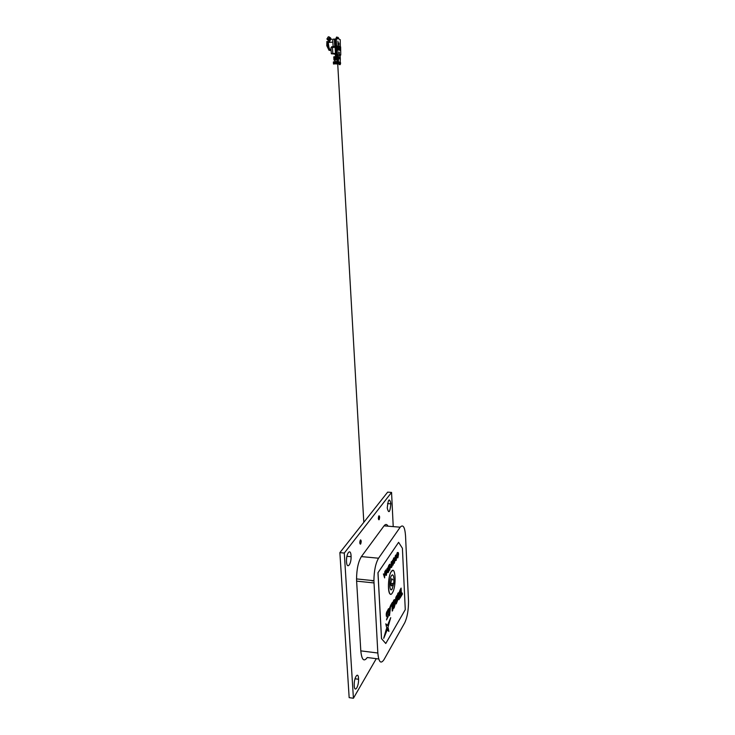 <?xml version="1.0" encoding="UTF-8"?>
<svg xmlns="http://www.w3.org/2000/svg" width="735" height="735" viewBox="0 0 735 735"><rect width="100%" height="100%" fill="white"/><g stroke="black" fill="none" stroke-linecap="round" stroke-linejoin="round"><path stroke-width="1.1" d="M372.25 581.1L372.268 580.531M346.516 561.797L346.479 560.869C346.286 552.812 350.733 548.044 351.064 555.816L351.091 556.689C351.321 564.581 346.892 569.653 346.516 561.797M387.281 508.17L387.271 507.766C388.199 499.083 389.394 497.659 390.855 503.475L390.864 503.842C389.973 512.506 388.778 513.949 387.281 508.17M378.36 518.625L378.35 518.451C378.69 515.483 379.113 514.987 379.627 516.962L379.637 517.128C379.306 520.095 378.883 520.591 378.36 518.625M359.792 542.972L359.783 542.715C360.168 539.609 360.646 539.077 361.207 541.116L361.216 541.364C360.839 544.47 360.361 545.003 359.792 542.972M354.242 685.792L354.215 684.974C354.013 677.367 358.23 671.165 358.542 678.488L358.57 679.259C358.809 686.701 354.601 693.188 354.242 685.792M393.225 526.609L391.562 492.422L344.292 553.051L353.416 698.25L376.274 658.67M346.736 557.351L346.497 559.804M391.562 492.422L387.657 492.138L339.873 552.628L349.162 697.644L353.416 698.25M344.292 553.051L339.873 552.628M391.158 566.713L391.387 565.243M391.571 566.749L391.773 564.655L391.158 566.703M377.836 653.011C378.718 662.143 380.758 664.357 383.982 659.653L404.682 622.867C407.227 617.519 408.504 610.316 408.513 601.248L405.545 535.907C404.866 526.995 403.074 524.092 400.198 527.197L378.562 558.214C375.613 563.23 374.06 570.727 373.904 580.696L377.836 653.011L360.802 650.87C361.739 659.957 363.898 662.171 367.261 657.513L378.727 658.983M373.977 582.928L356.622 581.137L360.802 650.87M356.622 581.137L356.548 578.923C356.695 569.009 358.312 561.568 361.399 556.597L378.562 558.214M400.198 527.197L384.047 525.847L361.399 556.597M384.047 525.847C385.553 523.917 386.876 524.027 388.025 526.177M392.205 585.097L392.141 583.783M391.911 579.097L391.884 578.629M391.195 564.857L391.176 564.351M378.001 572.758L381.538 638.651L385.774 643.492L405.27 609.646L402.412 548.282L398.609 542.329L377.955 572.758L381.493 638.651L385.746 643.465M398.609 542.329L377.955 572.758M397.644 552.665L398.306 552.591L398.572 554.043L397.892 557.801L397.194 557.773L397.874 557.286L398.443 554.208L397.672 553.161L397.038 554.677L397.24 552.628L397.828 552.444M396.174 559.877L396.753 556.799L395.935 555.789L395.292 558.922L395.917 555.265L396.615 555.201L396.193 560.382L395.467 560.456L396.174 559.877L396.073 555.605M395.669 555.761L395.274 558.196M395.577 560.584L395.053 560.419L395.54 560.052M393.785 562.799L394.245 558.37M393.721 562.716L393.629 563.258L393.932 562.624M394.346 562.67L394.511 559.528M394.199 562.652L394.925 559.574L394.089 558.554L393.592 560.281M393.041 560.419L393.666 557.994L394.291 557.782M394.07 560.226L393.106 561.687M393.445 561.715L393.666 557.994M394.079 558.03L394.787 557.966L395.062 559.592L394.364 563.185L393.629 563.258M392.986 562.339L392.894 560.502L392.306 562.358L392.6 562.863L392.986 562.339L392.508 561.117M392.545 564.599L392.637 563.589M392.903 564.728L393.014 562.854L392.554 564.691M392.472 565.243L391.847 563.157M392.398 564.719L392.159 562.404L393.004 559.785L393.253 564.737L392.949 565.197L391.985 564.673M391.773 561.696L392.628 560.364M390.937 567.503L391.222 561.806L391.507 564.526M390.992 566.74L391.773 561.641L392.021 566.611L391.36 567.539L390.579 566.694M389.89 564.471L389.752 568.036M390.156 567.788L389.734 570.241L389.183 569.478L389.734 565.261L388.971 565.858L390.009 564.471M389.412 567.199L389.164 566.125M389.293 565.38L388.898 565.849M388.999 566.373L388.558 565.821L389.633 564.204L389.476 565.096M389.357 569.561L389.743 567.751M388.062 572.087L388.604 571.27L388.622 569.818L387.85 569.313L388.319 566.703L388.879 567.392L388.337 567.236L387.997 569.12L388.438 569.643L388.778 568.853L388.741 571.609L388.089 572.602L387.639 572.05L388.19 570.388M388.006 570.185L387.437 569.276L388.319 566.703M387.979 572.078L387.667 572.565L387.639 572.05M387.069 569.983L386.371 575.367L385.976 571.628L386.242 569.965L386.307 571.132L387.069 569.983L386.546 570.773M386.812 570.92L386.445 573.842L386.812 570.92M386.454 571.462L386.362 572.216M386.252 573.089L385.948 575.321L385.563 571.83M385.664 571.233L385.553 571.858L385.664 571.233M385.507 571.012L385.131 571.802M384.772 574.504L384.185 575.386L384.58 576.883L384.772 574.504M384.828 573.86L384.616 577.894L383.596 573.952L384.083 574.981L384.828 573.86L384.699 571.839M384.616 577.894L383.404 573.934M383.955 574.485L384.396 573.824M384.543 573.833L384.497 574.357M384.442 575L384.359 576.038M385.021 571.821L385.085 570.966M385.664 571.426L385.82 569.928L386.132 570.718M386.27 570.507L386.647 569.937M387.079 568.421L386.968 569.037L387.079 568.421M388.135 567.071L387.575 569.074M388.052 569.551L388.356 568.817L388.346 569.763M388.337 570.323L388.328 571.242M389.302 570.204L388.769 569.533M388.76 568.899L388.99 567.154M389.127 567.172L389.201 569.781M391.525 565.022L391.59 566.29M393.73 563.387L393.216 563.221M394.87 558.141L395.503 555.228L396.119 555.026M396.34 555.531L396.477 556.542M397.35 557.396L397.791 553.014M397.525 552.876L396.634 554.64L397.24 552.628M398.03 552.913L397.617 557.534M398.223 592.833L397.644 593.779L399.077 599.696L400.299 589.433L398.508 594.128L398.223 592.833L397.644 593.779L399.077 599.687M397.203 595.047L395.899 597.188C395.191 600.752 395.292 602.985 396.211 603.904L397.911 599.622L397.718 595.681L397.194 595.047L395.899 597.188C395.191 600.78 395.301 603.022 396.229 603.904M392.876 570.406L391.268 571.582C387.85 576.222 387.382 594.523 390.68 594.165M388.549 608.69L387.942 609.701L389.476 615.7L390.763 605.07L388.87 610.004L388.558 608.69L387.942 609.701L389.476 615.709M390.754 605.08L388.87 610.013M392.416 602.351L391.13 604.464L390.992 606.283L391.93 604.758L392.242 611.079M387.878 611.97L387.602 610.473L386.509 612.384L386.555 616.389M387.896 613.881L386.876 614.524M387.621 615.728L386.546 619.927M390.735 617.676L387.492 625.412L385.792 623.822L387.235 629.812L390.689 617.74L387.446 625.476M386.445 628.765L383.762 638.256L386.922 630.575L386.445 628.765L383.707 638.32M388.154 627.828L387.464 630.143L388.907 631.448L388.163 627.828L387.474 630.143L388.898 631.438M394.19 601.377L394.631 604.271L393.115 608.396L394.116 607.964L395.145 604.216L394.952 600.229L394.429 599.604L393.739 600.183L392.821 602.718L392.995 606.173L393.951 604.593L393.887 603.233L393.436 603.968L393.785 601.717L394.502 601.781L394.631 604.271L393.592 606.88M394.429 599.604L392.83 602.718L393.004 606.164M393.409 606.77L393.39 608.589M401.108 588.092L400.566 588.983L400.86 595.166L399.959 598.216L402.44 594.091L402.174 592.989L401.402 594.257L401.108 588.092L400.575 588.983L400.869 595.166L399.959 598.216M402.174 592.989L401.402 594.266M391.966 585.593C391.305 586.401 390.901 585.813 390.744 583.829L391.636 578.923L392.775 579.841M392.499 574.788C393.62 575.34 394.07 577.747 393.841 582.01M393.629 583.957L392.132 588.955L391.112 589.746M391.305 571.582C386.913 577.765 388.08 600.431 392.371 592.879C396.643 586.558 395.577 564.553 391.305 571.582M393.877 582.074C394.052 576.065 393.262 573.888 391.507 575.542C388.751 579.456 389.476 593.65 392.178 588.955L393.694 583.765M399.261 597.5L399.5 593.963L398.747 595.194L399.261 597.5L399.491 593.963M389.669 613.431L389.917 609.784L389.118 611.097L389.679 613.44L389.917 609.774M396.45 602.167L397.405 599.659L397.286 597.197L396.973 596.774L396.018 599.282L396.147 601.754L397.185 600.936L396.983 596.783M400.299 589.433L398.508 594.128M393.887 603.233L393.436 603.977M385.792 623.822L387.189 629.858M387.602 610.473L386.206 613.826L386.344 616.224L387.749 616.095L386.509 619.917L388.264 616.463L388.126 614.065L386.711 614.148L387.997 612.007M391.93 604.758L392.242 611.088L392.812 610.142L392.426 602.351L391.13 604.464L391.002 606.283M339.074 63.614L335.821 64M338.412 63.853L339.166 63.789M336.777 55.97L336.639 56.623M336.704 54.289L336.759 55.713M336.648 56.825L337.898 56.724L337.852 55.934M335.298 60.215C334.03 60.344 334.03 60.408 335.316 60.399M337.393 45.956L337.696 50.081M336.988 47.003L334.884 47.352M331.66 47.61L331.604 46.746L333.607 46.599M331.117 38.808C330.052 36.86 329.17 36.98 328.462 39.175L330.291 39.819L329.207 41.491L328.141 41.573L328.159 43.365C328.416 46.507 329.06 48.593 330.098 49.612L331.09 49.539M328.977 47.72L328.095 41.702L326.9 41.482L327.185 45.735L329.069 50.384L329.684 49.172L328.113 45.322L327.883 41.72M326.9 41.482L326.772 45.699L329.069 50.384M336.74 58.387L338.311 58.35L338.265 57.523L336.685 57.56L336.74 58.387M338.642 52.378L339.313 55.52L339.304 52.451L338.78 51.873L338.642 52.378M339.313 55.52L339.304 52.451M336.501 55.989L338.385 55.943L337.411 54.298L336.106 55.952L337.806 54.335M329.859 49.392L329.62 50.292L330.162 50.513L330.851 49.557M330.41 49.594L330.162 50.513M329.638 39.084L329.335 39.956L330.263 40.002M335.114 47.334L335.518 54.344L335.05 54.381L335.638 55.989L336.106 55.952L335.518 54.344L337.411 54.298L336.988 46.875L330.943 47.72L331.329 53.673M335.05 54.381L334.526 53.379L332.808 53.508L332.459 47.536M335.031 54.078L331.329 53.765L332.808 53.508M336.832 47.279L335.95 47.343M336.988 46.875L336.832 46.388L333.111 46.535L336.648 46.369L336.226 39.065L337.631 38.863L336.694 38.937L336.593 37.016L337.585 38.045L338.743 38.22L337.76 37.2L338.192 37.816M337.631 38.863L337.585 38.045M336.694 38.937L336.005 39.047M333.111 46.535L332.689 39.231L334.324 39.102L334.737 46.406M336.226 39.065L334.324 39.102M333.929 47.426L333.8 46.617M333.975 46.608L334.021 47.417M338.743 38.22L338.789 39.038L340.222 39.653L340.351 46.985M340.627 46.875L340.755 54.712M337.76 37.2L337.797 37.871M337.797 46.02L338.624 47.224L338.036 50.127L338.054 46.057M331.439 39.598L331.145 38.872M335.702 39.047L336.593 37.016M340.36 47.775L340.342 47.297M340.204 56.678L340.231 57.201L339.451 57.128L340.259 57.716L340.305 58.534L339.524 58.46L340.333 59.048L340.149 62.383M339.46 57.33L340.231 57.201M339.037 57.339L337.824 57.422L339.037 57.358M339.552 58.469L340.305 58.534M338.265 57.523L339.055 57.596L339.019 57.082L333.773 56.871L333.947 59.857L335.279 59.948L334.921 61.685L338.118 61.483M336.878 59.471L336.841 58.919M336.841 58.901L336.814 58.387M336.768 57.56L336.731 56.926L337.935 56.99M337.935 57.036L337.962 57.514M338.008 58.341L338.036 58.855M338.523 61.869L337.512 62.172M340.553 63.109L340.075 63.807M337.558 62.944L337.595 63.568M334.03 62.503L334.14 63.816L334.03 62.503M334.774 63.421L334.728 62.65M334.691 62.016L333.92 61.933M336.428 62.999L336.382 62.227M334.462 63.973L333.497 64.009L333.378 61.96L333.91 61.786L334.03 63.844L334.792 63.761L334.921 61.685M333.543 63.348L333.763 62.484L333.543 63.348M333.497 64.009L334.03 63.844M333.929 57.927L334.159 57.312L333.929 57.927M334.002 59.259L334.232 58.653L334.002 59.259M339.019 57.082L338.238 56.999L338.385 55.943M336.768 58.91L336.795 59.471L338.376 59.425L338.339 58.864L335.224 59.02L335.123 57.155L338.238 56.999M335.087 56.595L336.63 56.476L336.658 57.045M335.188 59.719L335.224 59.02M335.197 58.506L335.362 59.011M336.768 58.929L338.348 58.919M338.339 58.864L339.129 58.938L338.311 58.35M334.792 63.761L337.246 63.596L337.209 62.944L335.482 63.063L335.436 62.291L337.163 62.172L336.795 59.471L335.261 59.59M337.641 59.434L337.834 61.492L338.495 61.492L338.376 59.425M339.248 64.625L339.028 63.587L338.403 63.633M339.028 63.587L338.578 62.907L339.359 62.971L339.313 62.199L338.532 62.135L338.495 61.492M337.246 63.596L338.614 63.55M340.59 63.715L340.075 64.689M338.78 42.906L338.954 45.083L338.945 43.089M337.944 46.443L338.302 47.858M338.045 48.253L338.1 50.136M338.063 46.039L338.467 48.225M340.507 62.31L339.735 62.236L339.781 63.008L340.553 63.072M339.983 56.154L340.204 56.641M338.082 44.964L337.935 41.086L338.082 44.964M339.313 48.198L338.789 46.14L339.359 47.876L339.745 46.259L339.993 50.357L339.405 48.538L339 50.237L339.313 48.198M338.716 53.747L339.092 54.298M336.281 56.503L335.638 55.989M334.673 61.703L333.91 61.786M340.186 63.045L339.745 62.3M338.982 62.944L338.945 62.227L337.65 62.163L337.328 62.962L338.578 62.962M329.225 39.111L328.554 40.453L328.067 40.25L328.49 39.166M330.575 39.12C329.326 36.153 328.223 35.997 327.277 38.643L328.168 39.626M330.033 39.368L329.39 37.972M328.021 37.081L327.277 38.643M326.854 38.9L328.067 40.25M339.386 48.657L339.092 50.246M339.607 46.25L339.947 50.347M338.789 46.149L339.331 47.766M330.19 40.526L329.464 41.426M329.914 41.096L328.664 41.528M335.169 58.019L336.281 57.982L335.142 57.477M335.169 57.991L336.281 57.982M335.353 58.809L336.327 58.8L335.353 58.837M329.188 48.253L328.444 46.783M334.296 56.687L334.471 59.673M340.02 56.108L340.746 54.656L339.956 56.099M340.048 55.695L340.36 54.61M338.164 62.163L338.21 62.934M329.73 39.084L330.263 39.975M358.57 679.259L355.005 678.772M361.216 541.364L359.911 541.245M379.637 517.128L378.461 517.036M390.864 503.842L387.575 503.594M351.091 556.689L346.92 556.294M373.904 580.696L356.548 578.923M390.744 583.829L393.831 583.14L393.785 581.936M363.807 522.337L337.705 63.651M334.636 44.532L336.529 44.385M337.42 58.35L337.374 57.523M337.319 55.943L338.063 55.474L337.402 54.629M328.113 45.322L327.185 45.735M328.104 43.42L327.994 44.486M336.345 54.298L335.95 47.288M335.583 46.36L335.16 39.056M328.132 42.492L332.854 42.125M337.42 59.434L337.356 58.35M337.31 57.523L337.282 57.036M340.718 55.088L339.956 55.952M337.65 62.163L337.687 62.944"/></g></svg>
